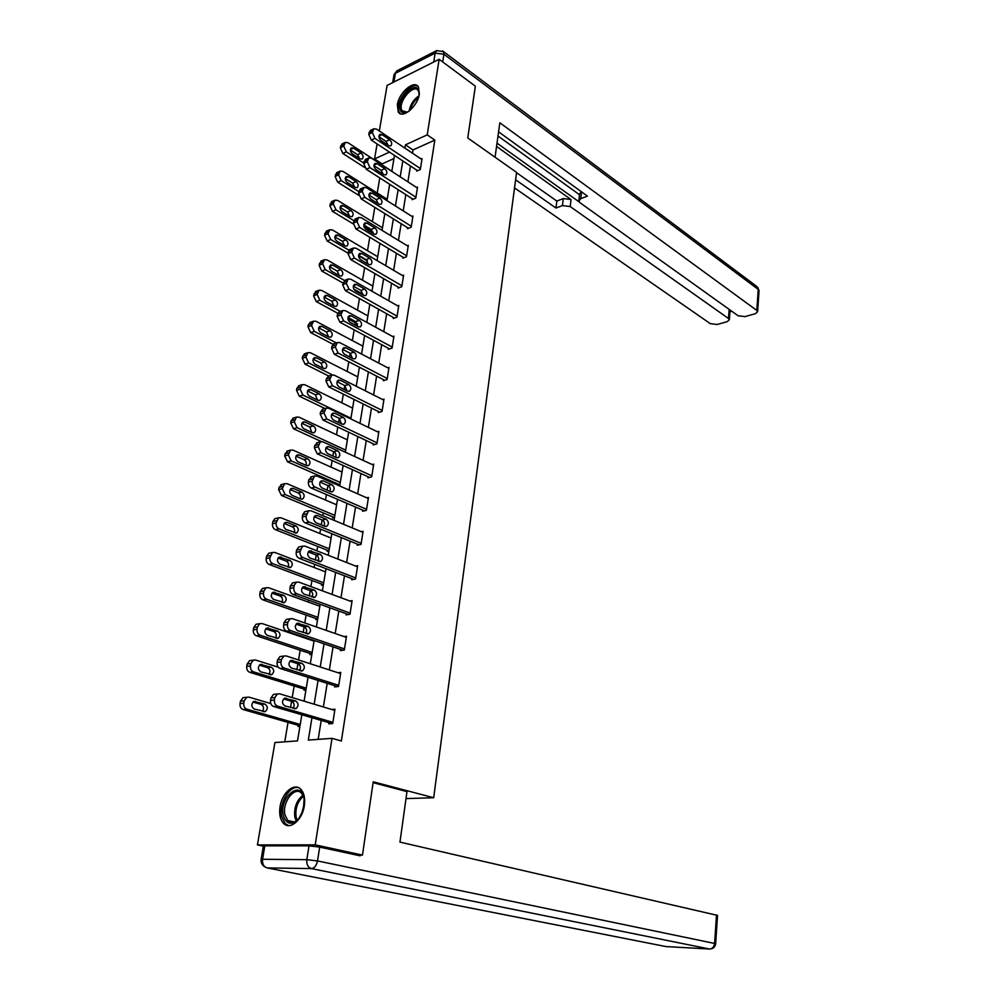 <?xml version="1.0" encoding="UTF-8"?>
<svg xmlns="http://www.w3.org/2000/svg" width="999" height="999" viewBox="0 0 999 999"><rect width="100%" height="100%" fill="white"/><g stroke="black" fill="none" stroke-linecap="round" stroke-linejoin="round"><path stroke-width="1.5" d="M419.368 94.018C417.819 106.319 402.335 119.38 398.276 112L397.34 104.733C398.913 92.57 414.298 79.433 418.444 86.901L419.368 94.018M304.308 805.893C302.36 820.117 289.822 830.494 283.491 823.326C280.132 819.555 278.996 813.973 280.07 806.58C282.08 792.469 294.543 782.092 300.949 789.41C304.195 793.106 305.319 798.601 304.308 805.893M263.274 846.141L257.43 844.917L274.912 742.557L297.515 740.883L301.848 714.747M393.956 158.554L382.13 163.886L381.98 164.823M379.77 177.909L377.222 193.019M374.812 207.367L372.402 221.641M369.767 237.275L367.507 250.699M364.647 267.657L362.537 280.207M360.414 292.807L360.289 293.569M359.453 298.526L357.492 310.165M355.357 322.802L354.982 325.012M354.158 329.882L352.36 340.584M350.212 353.321L349.6 356.968M348.788 361.75L347.153 371.478M344.78 385.577L344.131 389.448M343.331 394.143L341.87 402.859M339.26 418.356L338.561 422.465M337.787 427.06L336.501 434.74M333.641 451.673L332.904 456.031M332.155 460.527L331.031 467.132M328.871 479.982L328.671 481.143M327.934 485.551L327.16 490.159M326.423 494.542L325.487 500.049M323.314 512.937L322.852 515.696M322.128 519.992L321.303 524.875M320.592 529.145L319.855 533.491M317.682 546.428L316.933 550.836M316.233 555.019L315.359 560.164M314.66 564.323L314.123 567.494M311.938 580.456L310.914 586.575M310.227 590.646L309.315 596.078M308.629 600.112L308.304 602.06M306.106 615.059L304.782 622.939M304.121 626.897L303.159 632.604M302.497 636.525L302.385 637.187M300.187 650.237L298.551 659.939M297.902 663.773L296.89 669.78M294.156 686.001L292.207 697.602M291.583 701.286L290.522 707.604M288.024 722.377L284.752 741.832M382.13 163.886L374.55 158.953L377.11 143.931M379.32 130.981L387.1 85.415L439.148 59.291L427.222 134.865L405.432 144.83L404.895 148.114M439.148 59.291L475.362 86.189L467.757 137.974L516.595 172.39L433.678 797.739L406.006 798.601M299.937 726.285L298.014 726.448L298.214 725.274M305.931 690.047L304.021 690.247L304.22 689.098M311.838 654.395L309.94 654.657L310.127 653.521M314.086 640.846L313.436 640.933M317.645 619.343L315.746 619.642L315.934 618.518M323.351 584.852L321.466 585.189L321.653 584.09M328.971 550.924L327.098 551.298L327.272 550.224M329.32 548.826L279.033 528.833C276.848 527.672 275.874 525.711 276.136 522.927L278.534 517.819L281.006 517.782L331.056 538.024M334.503 517.532L332.63 517.957L332.804 516.895M339.947 484.677L338.087 485.139L338.249 484.103M311.963 717.707L308.316 740.097L332.018 738.336L341.358 740.983L434.815 140.097L413.024 149.937L412.5 153.209M410.439 165.971L407.892 181.818M405.831 194.63L403.209 210.876M401.148 223.714L398.464 240.372M396.391 253.259L393.643 270.329M391.571 283.266L388.748 300.761M386.663 313.736L383.778 331.668M381.68 344.68L378.721 363.074M376.623 376.123L373.589 394.98M371.478 408.079L368.369 427.397M366.258 440.534L363.074 460.352M360.951 473.526L357.679 493.843M355.557 507.055L352.197 527.897M350.075 541.146L346.628 562.512M344.493 575.811L340.971 597.714M338.823 611.051L335.202 633.516M333.054 646.877L329.345 669.929M327.185 683.328L323.389 706.98M321.228 720.416L318.169 739.36M328.946 722.677L328.758 723.863L332.692 723.538L334.952 709.215L331.793 709.502M334.815 685.739L334.628 686.912L338.549 686.488L340.771 672.414L337.999 672.739M340.597 649.437L340.409 650.586L344.305 650.074L346.503 636.226L344.018 636.575M346.266 613.736L346.091 614.872L349.975 614.26L352.123 600.649L349.887 601.023M351.848 578.633L351.673 579.757L355.544 579.058L357.654 565.671L355.632 566.058M357.342 544.105L357.167 545.204L361.014 544.43L363.099 531.268L361.238 531.655M362.749 510.152L362.575 511.226L366.408 510.364L368.456 497.415L366.733 497.814M368.057 476.735L367.894 477.797L371.703 476.86L373.713 464.123L372.127 464.523M373.289 443.868L373.127 444.905L376.91 443.893L378.896 431.356L377.422 431.768M378.434 411.513L378.271 412.55L382.043 411.463L383.991 399.113L382.617 399.525M383.491 379.682L383.341 380.694L387.1 379.533L389.011 367.395L387.712 367.794M388.486 348.339L388.324 349.338L392.058 348.114L393.956 336.163L392.732 336.563M393.381 317.495L393.231 318.469L396.953 317.183L398.813 305.407L397.664 305.819M398.214 287.125L398.064 288.087L401.773 286.725L403.608 275.137L402.51 275.549M402.972 257.218L402.822 258.167L406.518 256.743L408.316 245.342L407.28 245.742M407.654 227.76L407.505 228.696L411.188 227.223L412.962 215.984L411.975 216.396M412.275 198.751L412.125 199.675L415.784 198.139L417.532 187.075L416.595 187.475M416.82 170.18L416.67 171.091L420.317 169.505L422.04 158.604L421.141 159.003M433.678 797.739L373.226 781.805L362.462 855.107L356.581 855.069M362.462 855.107L315.209 844.854L257.43 844.917M434.815 140.097L427.222 134.865M332.018 738.336L315.209 844.854M402.809 160.914L400.212 176.835M398.114 189.673L395.454 205.981M393.356 218.881L390.621 235.589M388.511 248.526L385.714 265.672M383.604 278.646L380.731 296.216M378.609 309.228L375.674 327.235M373.539 340.309L370.529 358.766M368.394 371.878L365.297 390.809M363.161 403.946L359.99 423.364M357.842 436.551L354.595 456.456M352.435 469.68L349.101 490.084M346.94 503.359L343.519 524.288M341.346 537.599L337.849 559.065M335.676 572.415L332.08 594.43M329.895 607.817L326.211 630.394M324.026 643.818L320.242 666.982M318.044 680.444L314.173 704.208M389.498 152.123L374.55 158.953M304.096 701.173L308.042 677.285M310.289 663.748L314.148 640.471M316.383 626.972L320.142 604.283M322.365 590.821L326.024 568.706M328.246 555.282L331.818 533.716M334.041 520.342L337.525 499.313M339.722 485.976L343.119 465.472M345.329 452.185L348.639 432.192M350.824 418.943L354.058 399.45M356.243 386.238L359.39 367.22M361.576 354.058L364.647 335.514M366.82 322.402L369.817 304.32M371.978 291.233L374.9 273.601M377.06 260.564L379.907 243.356M382.055 230.369L384.84 213.586M386.975 200.649L389.685 184.278M391.833 171.378L394.468 155.407M413.024 149.937L405.432 144.83M332.879 722.339L277.535 706.106C275.2 705.107 274.163 703.084 274.438 700.012L274.862 697.552L277.41 693.955L279.645 693.818L334.765 710.401M275.437 694.168L273.501 694.38L270.954 697.964L270.529 700.424C270.254 703.483 271.291 705.506 273.626 706.505L332.08 723.588M284.977 705.968C281.843 703.583 281.693 700.998 284.553 698.239L295.617 700.923C298.713 703.321 298.851 705.881 296.016 708.616L284.977 705.968M283.604 698.9L291.696 701.323C294.405 703.034 294.855 705.369 293.044 708.353M300.237 724.462L246.84 709.178C244.505 708.204 243.481 706.218 243.768 703.221L244.206 700.811L246.753 697.277L248.988 697.14L270.791 703.546M300.012 725.798L243.094 709.54C240.759 708.578 239.748 706.593 240.035 703.608L240.459 701.198L243.007 697.677L244.942 697.477M262.387 711.363C264.273 708.453 263.848 706.143 261.126 704.445L252.947 702.06M254.258 709.028L265.259 711.588C268.094 708.903 267.957 706.393 264.872 704.058L253.858 701.46C250.999 704.17 251.136 706.693 254.258 709.028M304.121 797.976L303.434 809.652L298.726 818.793C291.371 825.723 286.201 824.512 283.204 815.159C279.121 797.364 300.749 779.345 304.121 797.976M304.233 798.576L301.636 793.343C294.892 785.476 281.93 802.16 284.927 814.747L287.675 820.479C291.071 823.438 294.842 822.751 299.013 818.443M298.576 787.699C289.535 785.102 278.709 803.546 281.681 816.408L285.09 823.563L288.561 825.599M304.52 802.871L301.386 814.772M408.803 111.364L405.831 112.687C403.109 113.324 401.261 112.462 400.287 110.102C395.954 100.512 415.072 79.87 418.731 90.335L419.093 95.405M419.243 93.744L418.356 90.759C413.948 83.017 397.889 101.598 401.71 109.902L402.197 110.839L407.38 112.138M418.044 86.364C410.764 81.294 394.73 102.535 398.926 111.563L400.412 113.724M373.102 782.679L406.98 791.595L399.962 842.12L717.544 915.409M309.016 845.841L264.822 845.853L262.562 859.265L306.818 859.677L309.016 845.841L319.68 847.09L360.152 855.831L360.264 855.082M261.114 859.39L263.336 846.228L264.822 845.853M495.054 157.218L499.837 122.79L756.817 310.439L758.216 289.41L443.906 54.233L442.707 61.938M496.553 146.453L571.028 199.538L570.217 206.556L728.471 318.494L729.145 309.365M570.217 206.556L562.449 205.582L563.299 198.576L571.028 199.538M515.609 179.808L555.981 208.029L562.449 205.582M514.535 187.937L710.314 323.651L717.132 324.5L727.272 321.628L729.357 319.692L728.471 318.494M581.543 191.858L580.769 198.651L578.821 200.974L580.132 202.822L738.099 315.759L745.004 316.621L755.456 313.661L757.654 311.626L756.817 310.439M729.932 311.775L731.78 311.251M580.769 198.651L587.437 196.116L498.576 131.831M497.002 143.157L579.233 201.96M579.545 194.755L498.002 136.014M729.832 309.852L730.007 310.851M578.908 200.212L579.632 193.918L581.306 191.683M516.558 172.677L556.83 201.049L563.299 198.576M556.83 201.049L555.981 208.029M338.736 685.314L284.078 667.994C281.768 666.957 280.744 664.934 281.019 661.912L281.431 659.49L283.853 656.043L286.151 655.931L340.584 673.576M281.73 656.331L279.957 656.568L277.547 660.014L277.123 662.424C276.848 665.434 277.872 667.457 280.182 668.493L337.537 686.6M291.421 668.044C288.349 665.646 288.174 663.111 290.921 660.426L301.91 663.299C304.957 665.684 305.12 668.219 302.397 670.878L291.421 668.044M289.91 661.188L298.014 663.798C300.612 665.434 301.111 667.707 299.5 670.604M344.493 648.913L290.509 630.556C288.224 629.47 287.213 627.447 287.475 624.475L287.887 622.102L290.185 618.781L292.545 618.693L346.316 637.374M287.937 619.143L286.313 619.405L284.003 622.714L283.591 625.087C283.329 628.046 284.34 630.069 286.626 631.143L342.982 650.249M297.752 630.769C294.742 628.383 294.543 625.886 297.19 623.276L308.117 626.336C311.101 628.708 311.276 631.206 308.654 633.791L297.752 630.769M296.116 624.138L304.233 626.935C306.718 628.508 307.255 630.706 305.831 633.516M306.243 688.161L253.496 671.852C251.199 670.841 250.187 668.868 250.462 665.908L250.886 663.548L253.321 660.152L255.607 660.039L278.346 667.22M305.994 689.647L249.775 672.327C247.465 671.316 246.466 669.342 246.741 666.395L247.165 664.035L249.588 660.651L251.361 660.414M268.981 674.412C270.654 671.565 270.18 669.33 267.57 667.694L259.378 665.122M260.826 671.877L271.753 674.637C274.488 672.015 274.338 669.542 271.303 667.22L260.352 664.435C257.605 667.07 257.767 669.555 260.826 671.877M312.163 652.459L260.052 635.189C257.779 634.128 256.768 632.155 257.043 629.245L257.467 626.922L259.777 623.663L262.125 623.563L314.036 641.133M311.888 654.108L256.331 635.751C254.058 634.702 253.059 632.729 253.334 629.832L253.758 627.509L256.069 624.25L257.68 624M275.437 638.086C276.923 635.314 276.423 633.141 273.913 631.58L265.722 628.821M267.282 635.364L278.134 638.311C280.769 635.751 280.594 633.329 277.635 631.006L266.745 628.034C264.098 630.606 264.273 633.054 267.282 635.364M350.149 613.124L296.815 593.756C294.555 592.632 293.556 590.621 293.818 587.699L294.218 585.364L296.416 582.167L298.813 582.105L351.948 601.785M294.031 582.617L292.557 582.892L290.359 586.063L289.96 588.399C289.698 591.308 290.697 593.331 292.957 594.442L348.401 614.51M303.983 594.13C301.011 591.758 300.811 589.298 303.346 586.75L314.198 590.009C317.133 592.37 317.332 594.817 314.797 597.352L303.983 594.13M302.235 587.712L310.339 590.696C312.724 592.207 313.286 594.33 312.038 597.077M355.719 577.934L303.022 557.592C300.799 556.443 299.8 554.42 300.062 551.548L302.547 546.191L304.982 546.141L357.48 566.783M300.037 546.715L298.701 546.99L296.616 550.049L296.216 552.335C295.954 555.207 296.953 557.217 299.176 558.366L353.771 579.37M310.09 558.129C307.192 555.769 306.968 553.346 309.415 550.861L320.179 554.295C323.052 556.655 323.276 559.065 320.841 561.525L310.09 558.129M308.254 551.91L316.333 555.069C318.619 556.53 319.218 558.591 318.132 561.238M361.188 543.331L309.116 522.052C306.918 520.854 305.944 518.843 306.181 516.008L308.579 510.814L311.051 510.789L362.924 532.355M305.956 511.426L304.745 511.7L302.747 514.635L302.36 516.895C302.11 519.717 303.084 521.728 305.294 522.914L359.091 544.817M316.109 522.739C313.261 520.379 313.012 517.994 315.372 515.571L317.32 515.546L326.074 519.18C328.883 521.528 329.121 523.913 326.773 526.311L324.875 526.336L316.109 522.739M314.198 516.72L322.24 520.042C324.425 521.453 325.05 523.439 324.113 526.023M317.969 617.345L266.483 599.138C264.236 598.039 263.249 596.066 263.511 593.206L263.923 590.921L266.134 587.787L268.519 587.712L319.817 606.206M317.682 619.143L262.787 599.787C260.539 598.701 259.553 596.728 259.815 593.881L260.227 591.595L262.437 588.473L263.911 588.199M281.768 602.36C283.092 599.675 282.555 597.564 280.145 596.053L271.965 593.119M273.626 599.475L284.415 602.584C286.95 600.099 286.763 597.702 283.841 595.392L273.027 592.245C270.479 594.755 270.679 597.165 273.626 599.475M323.688 582.804L272.814 563.686C270.592 562.562 269.618 560.589 269.88 557.767L272.39 552.509L274.812 552.447L325.512 571.853M323.376 584.74L269.131 564.435C266.908 563.311 265.934 561.338 266.196 558.528L266.596 556.281L268.706 553.284L270.03 553.009M287.987 567.245C289.161 564.622 288.586 562.587 286.263 561.126L278.109 558.029M279.87 564.185L290.584 567.469C293.019 565.047 292.819 562.687 289.96 560.377L279.221 557.067C276.76 559.502 276.985 561.875 279.87 564.185M328.971 550.899L275.362 529.657C273.177 528.508 272.203 526.548 272.465 523.776L272.864 521.565L274.862 518.681L276.074 518.394M294.093 532.704C295.117 530.157 294.518 528.184 292.295 526.773L284.166 523.501M286.001 529.482L296.653 532.929C299.001 530.569 298.776 528.234 295.966 525.949L287.25 522.427L285.302 522.452C282.942 524.837 283.167 527.185 286.001 529.482M366.571 509.29L315.11 487.1C312.937 485.876 311.975 483.866 312.212 481.081L314.498 476.024L317.02 476.024L368.281 498.489M311.775 476.723L308.791 479.832L308.404 482.042C308.167 484.827 309.128 486.825 311.301 488.049L364.335 510.839M322.015 487.937C319.218 485.589 318.956 483.241 321.228 480.869L323.214 480.869L331.855 484.652C334.615 487 334.865 489.335 332.605 491.683L330.681 491.683L322.015 487.937M320.042 482.105L328.034 485.589C330.145 486.963 330.781 488.886 329.982 491.383M334.852 515.384L285.152 494.555L282.28 488.661L284.59 483.703L287.1 483.691L336.613 504.782M334.403 517.557L281.493 495.467L278.634 489.585L279.021 487.412L282.018 484.365M300.1 498.726C300.974 496.266 300.349 494.343 298.226 492.982L290.135 489.56M292.045 495.342L300.674 498.976L302.61 498.963C304.882 496.653 304.633 494.355 301.885 492.07L293.269 488.411L291.283 488.424C289.011 490.746 289.26 493.056 292.045 495.342M371.865 475.799L321.004 452.747L318.144 446.728L320.329 441.833L322.877 441.858L373.551 465.184M317.507 442.619L314.722 445.604L314.348 447.777L317.207 453.771L369.518 477.397M327.822 453.721C325.087 451.386 324.812 449.063 326.998 446.753L329.008 446.778L337.55 450.699C340.259 453.034 340.522 455.344 338.349 457.629L336.388 457.617L327.822 453.721M325.799 448.089L333.741 451.723C335.751 453.034 336.426 454.907 335.739 457.317M340.309 482.48L291.171 460.839L288.336 454.957L290.547 450.137L293.082 450.149L342.033 472.052M339.71 484.74L287.537 461.838L284.69 455.969L285.077 453.833L287.874 450.886M305.981 465.309C306.743 462.912 306.094 461.051 304.058 459.727L296.016 456.156M297.977 461.763L306.518 465.534L308.479 465.546C310.664 463.299 310.402 461.026 307.704 458.753L299.188 454.945L297.178 454.945C294.98 457.205 295.254 459.49 297.977 461.763M377.085 442.844L326.81 418.956L323.963 412.949L326.074 408.191L328.646 408.241L378.733 432.405M323.164 409.066L320.554 411.938L320.192 414.086L323.027 420.067L374.637 444.505M333.541 420.079C330.844 417.732 330.557 415.447 332.667 413.199L334.702 413.236L343.144 417.295C345.804 419.63 346.079 421.915 343.981 424.15L341.995 424.1L333.541 420.079M331.468 414.622L339.36 418.406L341.396 423.813M345.666 450.099L297.103 427.672L294.28 421.815L296.403 417.12L298.976 417.157L347.365 439.835M321.316 441.558L293.469 428.746L290.659 422.889L291.034 420.791L293.644 417.957M311.775 432.417L309.79 427.023L301.81 423.301M303.821 428.733L312.262 432.642L314.235 432.667C316.346 430.469 316.084 428.234 313.424 425.961L305.007 422.028L302.984 422.003C300.861 424.213 301.136 426.461 303.821 428.733M382.205 410.427L332.505 385.726L329.695 379.732L331.718 375.112L334.315 375.187L383.841 400.149M328.721 376.074L326.298 378.833L325.936 380.944L328.746 386.913L379.682 412.137M339.161 386.975C336.526 384.64 336.213 382.38 338.249 380.194L340.309 380.257L348.651 384.453C351.261 386.775 351.548 389.023 349.525 391.208L347.527 391.146L339.161 386.975M337.05 381.705L344.88 385.626L346.953 390.859M350.949 418.231L302.922 395.055L300.137 389.198L302.173 384.64L304.77 384.702L352.622 408.116M324.962 408.529L299.313 396.191L296.528 390.347L296.903 388.286L299.338 385.552M317.457 400.062L315.447 394.83L307.517 390.971M309.565 396.241L317.907 400.274L319.905 400.324C321.953 398.176 321.666 395.966 319.056 393.693L310.739 389.635L308.691 389.585C306.643 391.745 306.93 393.968 309.565 396.241M387.25 378.521L338.112 353.034L335.339 347.065L337.275 342.557L339.897 342.669L388.861 368.394M334.215 343.619L331.943 346.266L331.593 348.339L334.365 354.295L384.665 380.282M344.692 354.42C342.095 352.098 341.783 349.862 343.743 347.714L345.816 347.802L354.058 352.123C356.631 354.445 356.93 356.668 354.982 358.803L352.959 358.716L344.692 354.42M342.557 349.325L350.312 353.371L352.422 358.429M332.367 374.887L308.654 362.937L305.894 357.105L307.854 352.672L310.477 352.759L357.792 376.898M328.783 376.061L305.057 364.148L302.297 358.329L302.672 356.293L304.945 353.671M323.052 368.206L321.004 363.149L313.137 359.165M315.222 364.26L323.476 368.419L325.487 368.494C327.46 366.383 327.16 364.21 324.6 361.95L316.371 357.754L314.31 357.692C312.337 359.802 312.637 361.988 315.222 364.26M392.22 347.115L343.631 320.879L340.884 314.922L342.744 310.539L345.379 310.677L393.793 337.15M339.61 311.676L337.5 314.235L337.15 316.271L339.897 322.215L389.573 348.926M350.137 322.39C347.59 320.067 347.265 317.857 349.151 315.771L351.236 315.884L359.39 320.329C361.913 322.64 362.225 324.837 360.339 326.91L358.304 326.81L350.137 322.39M347.977 317.47L355.656 321.641L357.779 326.523M336.313 342.894L314.298 331.343L311.563 325.524L313.449 321.203L316.084 321.328L362.887 346.166M332.967 344.255L310.714 332.63L307.992 326.81L308.341 324.812L310.464 322.29M328.546 336.85L326.473 331.968L318.681 327.859M320.791 332.779L328.946 337.063L330.981 337.15C332.879 335.102 332.567 332.954 330.057 330.694L321.915 326.386L319.842 326.298C317.932 328.359 318.256 330.519 320.791 332.779M397.115 316.196L349.063 289.235L346.341 283.291L348.127 279.033L350.786 279.208L398.663 306.393M344.942 280.257L342.62 284.715L345.342 290.634L394.405 318.069M355.482 290.871C352.984 288.549 352.647 286.376 354.483 284.328L356.568 284.465L364.635 289.036C367.12 291.346 367.445 293.506 365.622 295.542L363.561 295.404L355.482 290.871M353.321 286.126L360.926 290.422L363.049 295.117M340.347 311.413L319.842 300.249L317.145 294.43L318.956 290.234L321.616 290.384L367.894 315.896M357.567 324.001L347.914 318.756M337.787 313.274L316.283 301.598L313.586 295.791L315.909 291.408M333.941 305.994L331.855 301.261L324.151 297.04M326.261 301.798L334.328 306.206L336.376 306.318C338.211 304.308 337.899 302.185 335.427 299.937L327.385 295.504L325.287 295.392C323.451 297.415 323.776 299.55 326.261 301.798M401.923 285.764L354.408 258.104L351.71 252.173L353.434 248.027L356.094 248.227L403.446 276.111M350.187 249.338L348.014 253.659L350.699 259.565L399.175 287.675M360.751 259.852C358.291 257.542 357.954 255.382 359.715 253.384L361.825 253.546L369.792 258.229C372.227 260.539 372.565 262.675 370.804 264.66L368.743 264.51L360.751 259.852M358.591 255.282L366.096 259.678L368.231 264.211M344.443 280.444L325.312 269.643L322.64 263.836L324.388 259.752L327.048 259.927L372.827 286.089M363.112 294.318L353.858 289.123M342.932 282.967L321.753 271.054L319.081 265.259L321.291 261.001M339.26 275.599L337.163 271.041L329.533 266.708M331.656 271.303L339.635 275.824L341.695 275.949C343.469 273.988 343.144 271.89 340.709 269.643L332.754 265.11L330.657 264.972C328.871 266.945 329.208 269.056 331.656 271.303M406.668 255.794L359.665 227.46L356.993 221.541L358.653 217.507L361.326 217.745L408.166 246.291M355.369 218.893L353.309 223.089L355.981 228.996L403.883 257.754M365.934 229.32C363.524 227.01 363.174 224.887 364.872 222.927L366.995 223.114L374.875 227.909C377.272 230.207 377.622 232.33 375.911 234.266L373.838 234.091L365.934 229.32M363.773 224.937L371.191 229.42L373.326 233.778M348.963 250.187L330.694 239.498L328.047 233.716L329.72 229.733L332.405 229.945L377.697 256.731M367.432 260.989L358.554 255.806M348.089 253.184L327.148 240.971L324.513 235.202L326.586 231.069M344.48 245.679L342.382 241.283L334.84 236.838M336.975 241.271L344.855 245.904L346.928 246.054C348.639 244.143 348.301 242.058 345.916 239.822L338.049 235.177L335.939 235.015C334.215 236.95 334.565 239.036 336.975 241.271M411.326 226.286L364.835 197.303L362.187 191.396L363.786 187.462L366.471 187.737L412.812 216.92M360.464 188.936L358.529 193.007L361.163 198.888L408.516 228.296M371.041 199.263C368.668 196.965 368.306 194.867 369.955 192.957L372.078 193.157L379.882 198.064C382.23 200.362 382.592 202.46 380.944 204.358L378.858 204.146L371.041 199.263M368.893 195.055L376.211 199.638L378.334 203.821L370.754 199.076M353.783 220.592L335.989 209.827L333.366 204.058L333.703 202.173L334.99 200.187L337.674 200.424L382.48 227.809M373.201 232.342L364.023 226.785M353.246 223.888L332.467 211.363L329.845 205.607L331.805 201.586M349.625 216.209L347.527 211.963L340.072 207.442M342.195 211.713L350 216.446L352.085 216.621C353.733 214.748 353.396 212.687 351.049 210.452L343.256 205.707L341.134 205.519C339.473 207.405 339.835 209.478 342.195 211.713M415.934 197.215L369.93 167.607L367.307 161.726L368.856 157.892L371.541 158.192L417.382 187.999M365.497 159.44L363.661 163.399L366.271 169.268L413.087 199.276M376.074 169.68C373.738 167.382 373.364 165.31 374.962 163.436L377.085 163.674L384.802 168.681C387.113 170.966 387.475 173.039 385.889 174.9L383.803 174.675L376.074 169.68M373.938 165.647L381.156 170.317L383.254 174.326M358.778 191.583L341.208 180.619L338.611 174.862L340.172 171.079L342.869 171.341L387.2 199.313M358.641 195.242L337.699 182.205L335.102 176.461L336.95 172.552M354.67 187.175L352.585 183.104L345.229 178.496M347.352 182.592L355.07 187.425L357.155 187.637C358.753 185.789 358.404 183.766 356.094 181.531L348.389 176.673L346.266 176.473C344.655 178.322 345.017 180.357 347.352 182.592M420.454 168.594L374.937 138.374L372.352 132.517L373.838 128.771L376.536 129.108L421.89 159.503M370.442 130.394L368.718 134.241L371.303 140.085L417.582 170.692M381.019 140.559C378.721 138.262 378.346 136.201 379.882 134.378L382.018 134.628L389.66 139.735C391.933 142.02 392.295 144.081 390.759 145.891L388.661 145.642L381.019 140.559M378.908 136.688L386.026 141.433L388.099 145.267M363.723 163.037L346.341 151.836L343.768 146.104L345.279 142.407L347.977 142.707L391.845 171.241M364.535 167.407L342.844 153.484L340.284 147.765L342.02 143.968M359.64 158.579L357.58 154.67L350.324 149.975M352.422 153.921L360.052 158.853L362.15 159.078C363.698 157.28 363.336 155.27 361.076 153.047L353.446 148.089L351.311 147.852C349.762 149.675 350.125 151.698 352.422 153.921M273.626 706.505L277.535 706.106M270.529 700.424L274.438 700.012M270.954 697.964L274.862 697.552M286.313 698.139L284.34 698.338M295.617 700.923L291.696 701.323M246.84 709.178L243.094 709.54M244.206 700.811L240.459 701.198M243.768 703.221L240.035 703.608M253.634 701.56L255.607 701.348M261.126 704.445L264.872 704.058M296.228 820.891L294.842 817.032C293.843 807.691 296.566 800.411 302.984 795.204M303.484 796.203C297.577 801.398 295.105 808.328 296.091 816.982L297.165 820.216M409.091 111.139C410.302 104.57 413.611 99.45 419.006 95.779M418.544 97.39C414.398 100.649 411.663 104.87 410.339 110.09M709.49 949.013L311.426 868.593L267.108 867.906L666.058 946.59L709.49 949.013C712.374 948.813 714.085 946.902 714.61 943.281L716.508 914.947M319.68 847.09L317.507 860.938L715.659 943.68M666.633 946.615L665.122 946.403M317.507 860.938L306.818 859.677C306.431 864.435 307.967 867.407 311.426 868.593C314.448 868.168 316.471 865.609 317.507 860.938M265.222 867.095L267.108 867.906C263.661 866.757 262.15 863.873 262.562 859.265L261.076 859.602C260.876 862.974 262.25 865.471 265.222 867.095M433.741 62L435.152 53.134L395.417 73.289L393.956 81.98M757.654 311.626L759.053 290.622L757.604 287.088L759.028 291.084M442.607 50.899L443.568 51.636L436.638 50.624L435.152 53.134L443.906 54.233L443.568 51.636L756.53 286.276M392.657 82.63L393.818 75.749L396.928 70.804L393.981 74.713M397.152 70.692L436.913 50.487M280.182 668.493L284.078 667.994M277.123 662.424L281.019 661.912M277.547 660.014L281.431 659.49M292.732 660.339L290.559 660.626M301.91 663.299L298.014 663.798M286.626 631.143L290.509 630.556M283.591 625.087L287.475 624.475M284.003 622.714L287.887 622.102M299.038 623.201L296.691 623.563M308.117 626.336L304.233 626.935M253.496 671.852L249.775 672.327M250.886 663.548L247.165 664.035M250.462 665.908L246.741 666.395M259.99 664.622L262.163 664.335M267.57 667.694L271.303 667.22M260.052 635.189L256.331 635.751M257.467 626.922L253.758 627.509M257.043 629.245L253.334 629.832M266.246 628.321L268.594 627.959M273.913 631.58L277.635 631.006M292.957 594.442L296.815 593.756M289.96 588.399L293.818 587.699M290.359 586.063L294.218 585.364M305.244 586.7L302.734 587.15M314.198 590.009L310.339 590.696M299.176 558.366L303.022 557.592M296.216 552.335L300.062 551.548M296.616 550.049L300.449 549.25M311.338 550.824L308.691 551.361M320.179 554.295L316.333 555.069M305.294 522.914L309.116 522.052M302.36 516.895L306.181 516.008M302.747 514.635L306.581 513.748M317.32 515.546L314.573 516.183M326.074 519.18L322.24 520.042M266.483 599.138L262.787 599.787M263.923 590.921L260.227 591.595M263.511 593.206L259.815 593.881M272.415 592.644L274.912 592.182M280.145 596.053L283.841 595.392M272.814 563.686L269.131 564.435M270.279 555.519L266.596 556.281M269.88 557.767L266.196 558.528M278.496 557.554L281.131 557.017M286.263 561.126L289.96 560.377M279.033 528.833L275.362 529.657M276.536 520.716L272.864 521.565M276.136 522.927L272.465 523.776M284.503 523.064L287.25 522.427M292.295 526.773L295.966 525.949M311.301 488.049L315.11 487.1M308.404 482.042L312.212 481.081M308.791 479.832L312.6 478.858M323.214 480.869L320.367 481.593M331.855 484.652L328.034 485.589M285.152 494.555L281.493 495.467M282.68 486.488L279.021 487.412M282.28 488.661L278.634 489.585M290.422 489.123L293.269 488.411M298.226 492.982L301.885 492.07M317.207 453.771L321.004 452.747M314.348 447.777L318.144 446.728M314.722 445.604L318.519 444.543M329.008 446.778L326.074 447.577M337.55 450.699L333.741 451.723M291.171 460.839L287.537 461.838M288.711 452.822L285.077 453.833M288.336 454.957L284.69 455.969M296.253 455.756L299.188 454.945M304.058 459.727L307.704 458.753M323.027 420.067L326.81 418.956M320.192 414.086L323.963 412.949M320.554 411.938L324.338 410.814M334.702 413.236L331.705 414.123M343.144 417.295L339.36 418.406M297.103 427.672L293.469 428.746M294.668 419.705L291.034 420.791M294.28 421.815L290.659 422.889M302.01 422.914L305.007 422.028M309.79 427.023L313.424 425.961M328.746 386.913L332.505 385.726M325.936 380.944L329.695 379.732M326.298 378.833L330.057 377.622M340.309 380.257L337.25 381.218M348.651 384.453L344.88 385.626M302.922 395.055L299.313 396.191M300.512 387.125L296.903 388.286M300.137 389.198L296.528 390.347M307.68 390.609L310.739 389.635M315.447 394.83L319.056 393.693M334.365 354.295L338.112 353.034M331.593 348.339L335.339 347.065M331.943 346.266L335.689 344.992M345.816 347.802L342.719 348.851M354.058 352.123L350.312 353.371M308.654 362.937L305.057 364.148M306.268 355.057L302.672 356.293M305.894 357.105L302.297 358.329M313.274 358.803L316.371 357.754M321.004 363.149L324.6 361.95M339.897 322.215L343.631 320.879M337.15 316.271L340.884 314.922M337.5 314.235L341.233 312.874M351.236 315.884L348.127 316.995M359.39 320.329L355.656 321.641M314.298 331.343L310.714 332.63M311.925 323.514L308.341 324.812M311.563 325.524L307.992 326.81M318.793 327.51L321.915 326.386M326.473 331.968L330.057 330.694M345.342 290.634L349.063 289.235M342.62 284.715L346.341 283.291M342.969 282.705L346.678 281.281M356.568 284.465L353.446 285.652M364.635 289.036L360.926 290.422M319.842 300.249L316.283 301.598M317.507 292.457L313.936 293.831M317.145 294.43L313.586 295.791M324.238 296.691L327.385 295.504M331.855 301.261L335.427 299.937M350.699 259.565L354.408 258.104M348.014 253.659L351.71 252.173M348.351 251.686L352.048 250.2M361.825 253.546L358.691 254.795M369.792 258.229L366.096 259.678M325.312 269.643L321.753 271.054M322.989 261.888L319.443 263.324M322.64 263.836L319.081 265.259M329.608 266.358L332.754 265.11M337.163 271.041L340.709 269.643M355.981 228.996L359.665 227.46M353.309 223.089L356.993 221.541M353.646 221.154L357.33 219.605M366.995 223.114L363.848 224.425M374.875 227.909L371.191 229.42M330.694 239.498L327.148 240.971M328.396 231.805L324.85 233.291M328.047 233.716L324.513 235.202M334.902 236.488L338.049 235.177M342.382 241.283L345.916 239.822M361.163 198.888L364.835 197.303M358.529 193.007L362.187 191.396M358.853 191.096L362.525 189.485M372.078 193.157L368.956 194.518M379.882 198.064L376.211 199.638M335.989 209.827L332.467 211.363M333.703 202.173L330.182 203.721M333.366 204.058L329.845 205.607M340.122 207.068L343.256 205.707M347.527 211.963L351.049 210.452M366.271 169.268L369.93 167.607M363.661 163.399L367.307 161.726M363.986 161.513L367.632 159.84M377.085 163.674L373.976 165.085M384.802 168.681L381.156 170.317M341.208 180.619L337.699 182.205M338.948 173.002L335.439 174.613M338.611 174.862L335.102 176.461M345.267 178.097L348.389 176.673M352.585 183.104L356.094 181.531M371.303 140.085L374.937 138.374M368.718 134.241L372.352 132.517M369.043 132.38L372.664 130.657M382.018 134.628L378.921 136.089M389.66 139.735L386.026 141.433M346.341 151.836L342.844 153.484M344.106 144.268L340.609 145.941M343.768 146.104L340.284 147.765M350.349 149.55L353.446 148.089M357.58 154.67L361.076 153.047M273.501 694.38L277.41 693.955M296.016 708.616L294.48 708.766M246.753 697.277L243.007 697.677M263.724 711.738L265.259 711.588M294.106 821.94L287.675 820.479M406.855 112.288L405.831 112.687M404.433 112.388L402.197 110.839M717.544 915.309L715.671 943.605C715.296 946.752 713.573 948.538 710.501 948.95M729.357 319.692L730.044 310.389M279.957 656.568L283.853 656.043M302.397 670.878L300.974 671.053M286.313 619.405L290.185 618.781M308.654 633.791L307.355 633.99M253.321 660.152L249.588 660.651M270.342 674.812L271.753 674.637M259.777 623.663L256.069 624.25M276.848 638.498L278.134 638.311M292.557 582.892L296.416 582.167M314.797 597.352L313.611 597.552M298.701 546.99L302.547 546.191M320.841 561.525L319.767 561.738M304.745 511.7L308.579 510.814M326.773 526.311L325.799 526.523M266.134 587.787L262.437 588.473M283.229 602.797L284.415 602.584M272.39 552.509L268.706 553.284M289.51 567.682L290.584 567.469M278.534 517.819L274.862 518.681M295.679 533.141L296.653 532.929M310.689 477.01L314.498 476.024M332.605 491.683L331.73 491.895M284.59 483.703L280.931 484.64M301.735 499.175L302.61 498.963M316.546 442.882L320.329 441.833M338.349 457.629L337.55 457.842M290.547 450.137L286.9 451.161M307.68 465.759L308.479 465.546M322.302 409.328L326.074 408.191M343.981 424.15L343.269 424.35M296.403 417.12L292.782 418.219M313.536 432.879L314.235 432.667M327.959 376.323L331.718 375.112M349.525 391.208L348.888 391.396M302.173 384.64L298.564 385.801M319.28 400.512L319.905 400.324M333.529 343.843L337.275 342.557M307.854 352.672L304.258 353.908M339.023 311.9L342.744 310.539M313.449 321.203L309.865 322.515M344.418 280.457L348.127 279.033M318.956 290.234L315.397 291.608M349.737 249.513L353.434 248.027M324.388 259.752L320.829 261.189M354.97 219.068L358.653 217.507M329.72 229.733L326.186 231.231M360.127 189.086L363.786 187.462M334.99 200.187L331.468 201.736M365.209 159.565L368.856 157.892M340.172 171.079L336.663 172.69M370.204 130.507L373.838 128.771M345.279 142.407L341.783 144.081"/></g></svg>
